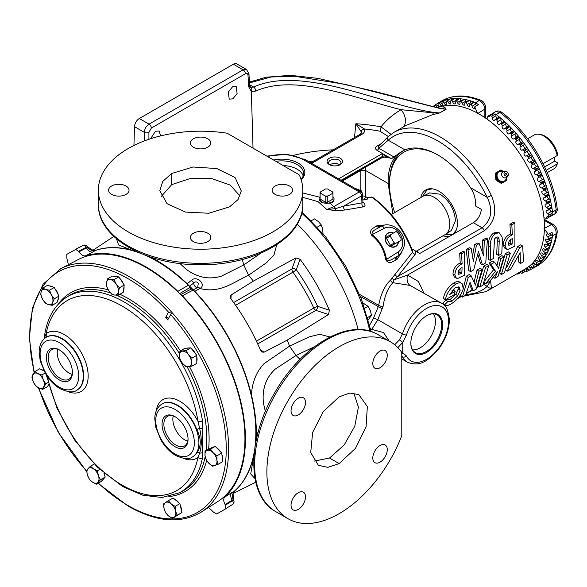 <?xml version="1.0" encoding="UTF-8"?>
<svg xmlns="http://www.w3.org/2000/svg" width="587" height="587" viewBox="0 0 587 587"><rect width="100%" height="100%" fill="white"/><g stroke="black" fill="none" stroke-linecap="round" stroke-linejoin="round"><path stroke-width="0.88" d="M453.685 234.008A26.166 15.108 -120 0 0 456.202 230.214A26.166 15.108 -120 0 0 438.915 191.245A26.166 15.108 -120 0 0 432.311 188.838A26.166 15.108 -120 0 0 420.872 197.467M504.512 177.876A3.405 3.405 0 0 0 506.64 177.443L506.64 177.443A3.405 3.405 0 0 0 507.887 172.791A3.405 3.405 0 0 0 501.797 173.165L501.797 173.165A3.192 2.605 60 0 0 502.083 176.137A3.192 2.605 60 0 0 504.512 177.876L505.084 177.795M443.009 235.805A26.166 15.108 -120 0 0 450.06 236.099M410.849 342.918A21.8 12.591 120 0 0 415.134 352.486A21.8 12.591 120 0 0 426.265 351.547A21.8 12.591 120 0 0 440.573 332.117A21.8 12.591 120 0 0 436.933 314.727A21.8 12.591 120 0 0 426.5 315.806M433.404 313.84A21.543 12.437 -60 0 1 420.197 347.827A21.543 12.437 -60 0 1 412.595 349.874M160.633 135.891L159.106 130.974L155.438 131.297L150.602 138.73M232.885 98.821L237.111 93.56L236.201 86.465L232.525 86.795L228.299 92.049L229.216 99.152L232.885 98.821M426.742 315.659L426.742 315.659A22.482 12.98 -60 0 1 442.642 324.838A22.482 12.98 -60 0 1 426.742 352.376A22.482 12.98 -60 0 1 410.849 343.197A22.482 12.98 -60 0 1 426.742 315.659L426.742 315.659M339.682 164.94A6.171 3.566 0 0 0 340.988 162.746A6.171 3.566 0 0 0 339.183 160.222A6.171 3.566 0 0 0 332.455 159.451A6.171 3.566 0 0 0 328.647 162.746A6.171 3.566 0 0 0 329.953 164.94M329.865 164.874A6.171 3.566 180 0 1 339.183 164.485A6.171 3.566 180 0 1 339.763 164.874M298.269 414.95A10.221 5.899 120 0 0 304.947 405.947A10.221 5.899 120 0 0 303.376 397.759A10.221 5.899 120 0 0 298.269 398.265A10.221 5.899 120 0 0 291.592 407.268A10.221 5.899 120 0 0 293.162 415.457A10.221 5.899 120 0 0 298.269 414.95M380.038 367.748A10.221 5.899 120 0 0 386.716 358.738A10.221 5.899 120 0 0 385.145 350.549A10.221 5.899 120 0 0 380.038 351.055A10.221 5.899 120 0 0 373.361 360.058A10.221 5.899 120 0 0 374.924 368.254A10.221 5.899 120 0 0 380.038 367.748M380.038 462.16A10.221 5.899 120 0 0 386.716 453.157A10.221 5.899 120 0 0 385.145 444.968A10.221 5.899 120 0 0 380.038 445.474A10.221 5.899 120 0 0 373.361 454.477A10.221 5.899 120 0 0 374.924 462.666A10.221 5.899 120 0 0 380.038 462.16M298.269 509.369A10.221 5.899 120 0 0 304.947 500.366A10.221 5.899 120 0 0 303.376 492.17A10.221 5.899 120 0 0 298.269 492.676A10.221 5.899 120 0 0 291.592 501.687A10.221 5.899 120 0 0 293.162 509.876A10.221 5.899 120 0 0 298.269 509.369M207.813 233.237A10.221 5.899 0 0 0 196.674 231.96A10.221 5.899 0 0 0 190.364 237.412A10.221 5.899 0 0 0 193.358 241.58A10.221 5.899 0 0 0 204.496 242.864A10.221 5.899 0 0 0 210.806 237.412A10.221 5.899 0 0 0 207.813 233.237M289.574 186.028A10.221 5.899 0 0 0 278.436 184.751A10.221 5.899 0 0 0 272.126 190.203A10.221 5.899 0 0 0 275.12 194.378A10.221 5.899 0 0 0 286.258 195.654A10.221 5.899 0 0 0 292.568 190.203A10.221 5.899 0 0 0 289.574 186.028M207.813 138.818A10.221 5.899 0 0 0 196.674 137.541A10.221 5.899 0 0 0 190.364 142.993A10.221 5.899 0 0 0 193.358 147.168A10.221 5.899 0 0 0 204.496 148.445A10.221 5.899 0 0 0 210.806 142.993A10.221 5.899 0 0 0 207.813 138.818M126.044 186.028A10.221 5.899 0 0 0 114.905 184.751A10.221 5.899 0 0 0 108.595 190.203A10.221 5.899 0 0 0 111.589 194.378A10.221 5.899 0 0 0 122.727 195.654A10.221 5.899 0 0 0 129.037 190.203A10.221 5.899 0 0 0 126.044 186.028M543.078 163.707L557.188 155.562A19.576 11.3 -120 0 0 543.826 136.052A19.576 11.3 -120 0 0 538.888 134.254A19.576 11.3 -120 0 0 534.038 135.083L527.647 138.774M538.888 134.254L540.282 134.445A18.63 10.757 60 0 1 544.985 136.155A18.63 10.757 60 0 1 557.65 154.491L557.188 155.562M123.505 290.147A8.519 4.916 -120 0 0 124.011 286.566M123.241 283.558A8.519 4.916 -120 0 0 121.795 280.791A8.519 4.916 -120 0 0 119.843 278.465M57.68 300.375A8.519 4.916 -120 0 0 58.561 297.565M58.15 294.439A8.519 4.916 -120 0 0 55.178 289.031M52.823 286.977A8.519 4.916 -120 0 0 51.208 286.214A8.519 4.916 -120 0 0 49.69 285.994M43.842 370.544A8.519 4.916 -120 0 0 41.692 369.781M178.668 502.619A8.519 4.916 -120 0 0 176.782 500.623A8.519 4.916 -120 0 0 174.743 499.324M213.448 447.015A8.519 4.916 -120 0 0 212.839 447.162A8.519 4.916 -120 0 0 212.34 447.389A8.519 4.916 -120 0 0 212.289 447.419L212.34 447.389M297.235 224.095A139.801 80.713 60 0 1 358.129 329.564M255.367 444.711A139.684 80.646 -120 0 0 194.099 290.734A139.684 80.646 -120 0 0 187.862 284.512L187.202 283.741L191.45 280.359C196.792 274.848 206.895 285.055 199.932 288.444L199.903 288.452C219.787 293.918 233.809 282.002 248.595 275.193L266.674 262.602L273.99 254.89L276.712 244.757M260.547 253.327L243.744 264.935L248.602 275.208A142.971 82.547 60 0 1 253.364 281.129L295.936 257.913L300.06 259.278A140.741 81.255 -120 0 1 329.351 310.178L328.544 314.515L287.234 340.108A142.971 82.547 60 0 1 289.545 346.125L309.503 336.777L319.834 334.297L329.967 337.004M187.862 284.512A139.684 80.646 -120 0 0 146.126 255.514M139.112 252.674A139.684 80.646 -120 0 0 112.557 247.736M254.846 448.02A139.867 80.749 60 0 0 193.152 290.059L192.397 289.435A139.684 80.646 -120 0 0 189.021 286.074L188.332 285.253A139.867 80.749 60 0 0 142.964 254.296M245.315 477.686A139.684 80.646 -120 0 0 254.318 452.217M193.314 289.919L197.614 287.454L198.377 283.213C196.938 281.555 195.398 281.481 193.747 282.985L189.579 286.17M201.216 512.106A140.564 81.16 60 0 0 220.573 398.925A140.564 81.16 60 0 0 129.221 276.638A140.564 81.16 60 0 0 60.696 268.714L78.02 259.674A139.728 80.676 60 0 1 146.141 267.555A139.728 80.676 60 0 1 179.028 293.045A139.728 80.676 60 0 1 180.833 294.85A139.728 80.676 60 0 1 217.704 501.621L201.216 512.106C180.943 524.11 156.656 522.173 128.362 506.288L98.029 483.299M128.311 231.931A102.211 59.008 0 0 0 239.694 244.72A102.211 59.008 0 0 0 302.789 190.203A102.211 59.008 0 0 0 299.502 175.359A3.273 1.886 0 0 0 298.651 174.493L227.785 133.579A3.273 1.886 0 0 0 226.296 133.088A102.211 59.008 0 0 0 98.374 190.203A102.211 59.008 0 0 0 128.311 231.931M266.88 471.941A102.211 59.008 120 0 0 288.048 518.725A102.211 59.008 120 0 0 401.471 436.501A3.273 1.886 120 0 0 401.787 434.967L401.787 353.139A3.273 1.886 120 0 0 401.471 351.965A102.211 59.008 120 0 0 390.26 341.7A102.211 59.008 120 0 0 311.499 369.076A102.211 59.008 120 0 0 266.88 471.941M168.205 318.954A1.636 1.255 27.8 0 0 167.236 317.64A1.636 1.255 27.8 0 0 165.6 317.582L167.699 319.922L171.389 313.26L168.491 312.101A138.936 80.214 -120 0 0 128.025 278.664A138.936 80.214 -120 0 0 34.362 372.275M196.784 356.896A8.519 4.916 60 0 1 197.071 359.193A8.519 4.916 60 0 1 196.784 361.152M192.36 457.009A30.583 17.661 -120 0 0 192.543 456.921A30.583 17.661 -120 0 0 196.748 452.944A3.273 2.553 -148 0 1 199.624 453.017C201.855 446.171 201.855 437.983 199.624 428.444L197.98 421.327A3.273 1.468 -9.2 0 0 202.478 420.806L202.75 428.363C202.17 437.667 202.17 445.658 202.75 452.328L202.478 458.014A3.273 2.231 -168.7 0 1 197.98 457.456L199.624 453.017A3.273 2.458 -5.7 0 0 202.75 452.328M44.429 338.589A3.273 2.869 21.6 0 0 44.377 338.017L46.109 333.643A3.273 2.664 -127.2 0 1 45.94 337.444M175.043 416.689A18.395 10.625 -120 0 0 162.034 424.203A18.395 10.625 -120 0 0 175.043 446.736A18.395 10.625 -120 0 0 188.053 439.223A18.395 10.625 -120 0 0 175.043 416.689L175.043 416.689M175.513 416.975A17.104 9.876 -120 0 0 167.596 416.271A17.104 9.876 -120 0 0 164.742 429.911A17.104 9.876 -120 0 0 175.961 445.151A17.104 9.876 -120 0 0 184.692 445.885A17.104 9.876 -120 0 0 188.045 438.68M59.412 349.933A18.395 10.625 -120 0 0 46.402 357.439A18.395 10.625 -120 0 0 59.412 379.972A18.395 10.625 -120 0 0 72.421 372.466A18.395 10.625 -120 0 0 59.412 349.933L59.412 349.933M59.881 350.212A17.104 9.876 -120 0 0 51.957 349.514A17.104 9.876 -120 0 0 49.11 363.155A17.104 9.876 -120 0 0 60.329 378.388A17.104 9.876 -120 0 0 69.061 379.129A17.104 9.876 -120 0 0 72.414 371.916M187.752 441.116A16.73 9.663 60 0 1 184.685 439.81A16.73 9.663 60 0 1 173.253 416.014M72.113 374.352A16.73 9.663 60 0 1 69.046 373.053A16.73 9.663 60 0 1 57.621 349.25M438.445 155.291A69.868 40.342 -120 0 0 389.511 184.083L389.511 182.748A71.504 41.281 60 0 1 403.438 150.551M456.202 230.214L452.834 234.279L444.616 234.881M432.626 106.614L434.321 105.601M534.097 168.638A1.724 0.998 -120 0 0 533.319 168.506L536.98 166.392A1.724 0.998 -120 0 1 537.758 166.525A1.724 0.998 -120 0 1 538.697 167.574L534.757 169.239A1.724 0.998 -120 0 0 534.097 168.638M550.452 215.627A1.878 1.086 -120 0 0 550.621 216.258L546.967 218.393A1.878 1.086 -120 0 1 547.165 216.632A1.878 1.086 -120 0 1 547.95 216.647A1.724 0.998 -120 0 0 548.588 216.706L548.845 215.011A1.724 0.998 -120 0 0 547.81 213.763A1.724 0.998 -120 0 0 547.634 213.675A1.878 1.086 -120 0 1 546.24 212.061A1.878 1.086 -120 0 1 546.482 210.41A1.878 1.086 -120 0 1 547.179 210.395A1.724 0.998 -120 0 0 547.796 210.366A1.724 0.998 -120 0 0 548.148 209.735A95.16 54.936 -120 0 0 547.994 208.818A1.724 0.998 -120 0 0 546.945 207.534A1.724 0.998 -120 0 0 546.666 207.409A1.878 1.086 -120 0 1 545.206 205.817A1.878 1.086 -120 0 1 545.426 204.115A1.878 1.086 -120 0 1 546.013 204.056A1.724 0.998 -120 0 0 546.556 204.005A1.724 0.998 -120 0 0 546.908 203.278A95.16 54.936 -120 0 0 546.688 202.273A1.724 0.998 -120 0 0 545.69 201.106A1.724 0.998 -120 0 0 545.338 200.967A1.878 1.086 -120 0 1 543.789 199.419A1.878 1.086 -120 0 1 543.98 197.643A1.878 1.086 -120 0 1 544.487 197.57A1.724 0.998 -120 0 0 544.919 197.496A1.724 0.998 -120 0 0 545.279 196.652A95.16 54.936 -120 0 0 545.015 195.713A1.724 0.998 -120 0 0 544.076 194.664A1.724 0.998 -120 0 0 543.621 194.502A1.878 1.086 -120 0 1 542.021 192.998A1.878 1.086 -120 0 1 542.19 191.164A1.878 1.086 -120 0 1 542.579 191.083A1.724 0.998 -120 0 0 542.946 191.002A1.724 0.998 -120 0 0 543.291 190.049A95.16 54.936 -120 0 0 542.96 189.036A1.724 0.998 -120 0 0 542.08 188.104A1.724 0.998 -120 0 0 541.552 187.935A1.878 1.086 -120 0 1 539.879 186.497A1.878 1.086 -120 0 1 540.011 184.597A1.878 1.086 -120 0 1 540.326 184.509A1.724 0.998 -120 0 0 540.598 184.428A1.724 0.998 -120 0 0 540.928 183.364A95.16 54.936 -120 0 0 540.568 182.418A1.724 0.998 -120 0 0 539.761 181.596A1.724 0.998 -120 0 0 539.137 181.434A1.878 1.086 -120 0 1 537.413 180.062A1.878 1.086 -120 0 1 537.516 178.096A1.878 1.086 -120 0 1 537.736 178.022A1.724 0.998 -120 0 0 537.934 177.949A1.724 0.998 -120 0 0 538.25 176.768A95.16 54.936 -120 0 0 537.809 175.762A1.724 0.998 -120 0 0 537.076 175.051A1.724 0.998 -120 0 0 536.379 174.897L540.04 172.783A1.724 0.998 -120 0 1 540.737 172.938A1.724 0.998 -120 0 1 541.742 174.141A95.248 54.995 -120 0 0 535.337 161.109A1.724 0.998 -120 0 0 534.441 160.141A1.724 0.998 -120 0 0 533.605 160.046L529.944 162.159A1.724 0.998 -120 0 1 530.78 162.261A1.724 0.998 -120 0 1 531.36 162.76A95.16 54.936 -120 0 1 531.895 163.736L535.337 161.109A95.248 54.995 -120 0 0 527.764 148.658A1.724 0.998 -120 0 0 527.009 147.917A1.724 0.998 -120 0 0 526.15 147.829A1.724 0.998 -120 0 0 526.047 147.902L522.599 149.89M529.944 162.159A1.878 1.086 -120 0 1 528.073 161.073A1.878 1.086 -120 0 1 528.065 158.908A1.724 0.998 -120 0 0 528.249 157.382A95.16 54.936 -120 0 0 527.713 156.494A1.724 0.998 -120 0 0 527.214 156.083A1.724 0.998 -120 0 0 526.356 156.003A1.724 0.998 -120 0 0 526.304 156.032A1.878 1.086 -120 0 1 526.253 156.069A1.878 1.086 -120 0 1 524.418 155.056A1.878 1.086 -120 0 1 524.286 152.869A1.724 0.998 -120 0 0 524.374 151.263A95.16 54.936 -120 0 0 523.758 150.345A1.724 0.998 -120 0 0 523.347 150.03A1.724 0.998 -120 0 0 522.489 149.942A1.724 0.998 -120 0 0 522.386 150.015A1.878 1.086 -120 0 1 522.261 150.111A1.878 1.086 -120 0 1 520.464 149.157A1.878 1.086 -120 0 1 520.243 146.97A1.724 0.998 -120 0 0 520.207 145.297A95.16 54.936 -120 0 0 519.605 144.475A1.724 0.998 -120 0 0 519.282 144.241A1.724 0.998 -120 0 0 518.416 144.16A1.724 0.998 -120 0 0 518.262 144.292A1.878 1.086 -120 0 1 518.086 144.446A1.878 1.086 -120 0 1 516.333 143.558A1.878 1.086 -120 0 1 516.002 141.372A1.724 0.998 -120 0 0 515.863 139.64A95.16 54.936 -120 0 0 515.181 138.803A1.724 0.998 -120 0 0 514.953 138.642A1.724 0.998 -120 0 0 514.095 138.561A1.724 0.998 -120 0 0 513.889 138.752A1.878 1.086 -120 0 1 513.654 138.98A1.878 1.086 -120 0 1 511.937 138.15A1.878 1.086 -120 0 1 511.534 135.979A1.724 0.998 -120 0 0 511.284 134.21A95.16 54.936 -120 0 0 510.617 133.469A1.724 0.998 -120 0 0 510.485 133.381A1.724 0.998 -120 0 0 509.619 133.293A1.724 0.998 -120 0 0 509.369 133.572A1.878 1.086 -120 0 1 509.098 133.873A1.878 1.086 -120 0 1 507.425 133.102A1.878 1.086 -120 0 1 506.926 130.96A1.724 0.998 -120 0 0 506.574 129.147A95.16 54.936 -120 0 0 505.84 128.399A1.724 0.998 -120 0 0 505.796 128.377A1.724 0.998 -120 0 0 504.93 128.289A1.724 0.998 -120 0 0 504.651 128.634A1.878 1.086 -120 0 1 504.336 129.03A1.878 1.086 -120 0 1 502.707 128.311A1.878 1.086 -120 0 1 502.134 126.198L505.796 124.084A1.724 0.998 -120 0 0 505.003 121.876L500.968 123.725A1.724 0.998 -120 0 0 500.161 123.674A1.724 0.998 -120 0 0 499.845 124.114A1.878 1.086 -120 0 1 499.5 124.591A1.878 1.086 -120 0 1 497.923 123.93A1.878 1.086 -120 0 1 497.27 121.869A1.724 0.998 -120 0 0 496.712 120.019A95.16 54.936 -120 0 0 495.942 119.388A1.724 0.998 -120 0 0 495.223 119.374A1.724 0.998 -120 0 0 494.892 119.895A1.878 1.086 -120 0 1 494.525 120.489A1.878 1.086 -120 0 1 492.977 119.88A1.878 1.086 -120 0 1 492.273 117.862A1.724 0.998 -120 0 0 491.737 116.175L490.167 115.573A1.724 0.998 -120 0 0 489.91 116.138A1.878 1.086 -120 0 1 489.529 116.828A1.878 1.086 -120 0 1 487.929 116.145L491.605 114.054A1.878 1.086 -120 0 0 492.045 114.487M502.134 126.198A1.724 0.998 -120 0 0 501.672 124.371L505.003 121.876A1.724 0.998 -120 0 0 504.681 121.641A1.724 0.998 -120 0 0 503.822 121.553L500.161 123.674M516.002 141.372L519.664 139.258A1.724 0.998 -120 0 0 519.216 137.057A95.248 54.995 -120 0 0 509.89 126.601A1.724 0.998 -120 0 0 509.457 126.256A1.724 0.998 -120 0 0 508.599 126.176L504.93 128.289M520.243 146.97L523.905 144.85A1.724 0.998 -120 0 0 523.604 142.729A1.724 0.998 -120 0 0 522.944 142.127A1.724 0.998 -120 0 0 522.085 142.039A1.724 0.998 -120 0 0 521.924 142.179M544.919 197.496L548.581 195.383A1.724 0.998 -120 0 0 548.867 194.077A1.724 0.998 -120 0 0 547.737 192.551A1.724 0.998 -120 0 0 547.282 192.389A1.878 1.086 -120 0 1 545.895 191.303A1.878 1.086 -120 0 1 545.514 189.52M548.845 215.011L552.558 213.037L552.499 212.032A95.248 54.995 -120 0 0 550.518 200.673A1.724 0.998 -120 0 0 549.351 198.993A1.724 0.998 -120 0 0 548.999 198.846L545.338 200.967M545.308 256.079A1.724 0.998 -120 0 0 545.506 256.005A1.724 0.998 -120 0 0 545.727 255.785L542.19 257.532A95.16 54.936 -120 0 1 541.823 258.133A1.724 0.998 -120 0 1 540.4 257.524A1.878 1.086 -120 0 0 539.769 256.974A1.878 1.086 -120 0 0 538.829 256.886A1.878 1.086 -120 0 0 539.086 259.432L541.287 258.163M542.88 259.681A1.724 0.998 -120 0 0 543.019 259.63A1.724 0.998 -120 0 0 543.173 259.491L539.651 261.288A95.16 54.936 -120 0 1 539.27 261.787A1.724 0.998 -120 0 1 537.839 261.061A1.878 1.086 -120 0 0 537.112 260.386A1.878 1.086 -120 0 0 536.173 260.298A1.878 1.086 -120 0 0 536.357 262.749L538.374 261.582M548.295 239.753L551.956 237.64A1.724 0.998 -120 0 0 552.294 237.082L548.64 238.74A95.16 54.936 -120 0 1 548.5 239.555A1.724 0.998 -120 0 1 548.295 239.753A1.724 0.998 -120 0 1 547.201 239.511A1.878 1.086 -120 0 0 546.952 239.335A1.878 1.086 -120 0 0 546.013 239.239A1.878 1.086 -120 0 0 545.675 240.553A1.878 1.086 -120 0 0 546.644 242.189L550.312 240.076A1.878 1.086 -120 0 1 549.535 239.034M547.407 244.706L551.2 242.292L547.583 243.987A95.16 54.936 -120 0 1 547.407 244.706A1.724 0.998 -120 0 1 547.245 244.838A1.724 0.998 -120 0 1 546.071 244.53A1.878 1.086 -120 0 0 545.712 244.258A1.878 1.086 -120 0 0 544.773 244.17A1.878 1.086 -120 0 0 545.323 247.039L548.984 244.918A1.878 1.086 -120 0 1 548.405 244.17M532.497 268.538A95.248 54.995 -120 0 0 532.974 268.281A95.248 54.995 -120 0 0 533.583 267.936L530.149 269.807A95.16 54.936 -120 0 1 529.599 270.13A1.724 0.998 -120 0 1 528.183 269.029A1.878 1.086 -120 0 0 527.221 268.002M529.782 269.807L526.37 271.715A95.16 54.936 -120 0 1 525.82 271.95A1.724 0.998 -120 0 1 524.433 270.746A1.878 1.086 -120 0 0 523.751 269.844M485.779 118.222L485.779 107.832A3.273 1.886 180 0 1 484.862 109.138L477.627 113.592L474.751 106.841A1.724 0.998 -120 0 0 474.714 107.348A1.878 1.086 -120 0 1 474.34 108.404A1.878 1.086 -120 0 1 472.983 107.993A1.878 1.086 -120 0 1 472.087 106.24A1.724 0.998 -120 0 0 471.067 104.493A95.16 54.936 -120 0 0 470.348 104.222A1.724 0.998 -120 0 0 470.07 104.303A1.724 0.998 -120 0 0 469.739 105.374A1.878 1.086 -120 0 1 469.373 106.54A1.878 1.086 -120 0 1 468.066 106.174A1.878 1.086 -120 0 1 467.142 104.515A1.724 0.998 -120 0 0 466.049 102.806A95.16 54.936 -120 0 0 465.286 102.586A1.724 0.998 -120 0 0 465.095 102.659A1.724 0.998 -120 0 0 464.779 103.833A1.878 1.086 -120 0 1 464.434 105.139A1.878 1.086 -120 0 1 462.233 103.231A1.724 0.998 -120 0 0 461.074 101.595A95.16 54.936 -120 0 0 460.377 101.463A1.724 0.998 -120 0 0 460.259 101.514A1.724 0.998 -120 0 0 459.973 102.82A1.878 1.086 -120 0 1 459.665 104.244A1.878 1.086 -120 0 1 457.493 102.483A1.724 0.998 -120 0 0 456.363 100.949A1.724 0.998 -120 0 0 456.275 100.905L459.548 98.675A1.724 0.998 -120 0 0 459.166 98.748A1.724 0.998 -120 0 0 458.968 98.939M457.493 102.483L461.155 100.37A1.724 0.998 -120 0 0 460.025 98.836A1.724 0.998 -120 0 0 459.548 98.675A95.248 54.995 -120 0 0 450.398 98.88A1.724 0.998 -120 0 0 450.178 98.954A1.724 0.998 -120 0 0 450.068 99.042M461.074 101.595L464.368 99.335A1.724 0.998 -120 0 0 463.921 99.401L460.259 101.514M462.233 103.231L465.895 101.118A1.724 0.998 -120 0 0 464.735 99.482A1.724 0.998 -120 0 0 464.368 99.335L460.377 101.463M456.275 100.905A95.16 54.936 -120 0 0 455.549 100.839A1.724 0.998 -120 0 0 455.505 100.861A1.724 0.998 -120 0 0 455.248 102.277A1.878 1.086 -120 0 1 454.976 103.848A1.878 1.086 -120 0 1 452.841 102.197A1.724 0.998 -120 0 0 451.755 100.803A1.724 0.998 -120 0 0 451.572 100.715A95.16 54.936 -120 0 0 450.926 100.729A1.724 0.998 -120 0 0 450.735 102.263A1.878 1.086 -120 0 1 450.508 103.95A1.878 1.086 -120 0 1 448.424 102.446A1.724 0.998 -120 0 0 447.382 101.155A1.724 0.998 -120 0 0 447.103 101.03A95.16 54.936 -120 0 0 446.436 101.125A1.724 0.998 -120 0 0 446.347 102.725A1.878 1.086 -120 0 1 446.179 104.552A1.878 1.086 -120 0 1 444.146 103.165A1.724 0.998 -120 0 0 443.163 102.013A1.724 0.998 -120 0 0 442.796 101.867A95.16 54.936 -120 0 0 442.202 102.028A1.724 0.998 -120 0 0 442.231 103.701A1.878 1.086 -120 0 1 442.114 105.645A1.878 1.086 -120 0 1 440.155 104.405A1.724 0.998 -120 0 0 439.215 103.349A1.724 0.998 -120 0 0 438.76 103.195L442.084 101.118A1.724 0.998 -120 0 0 442.011 101.155A1.724 0.998 -120 0 0 441.982 101.169M443.17 101.456A1.724 0.998 -120 0 0 442.877 101.235A1.724 0.998 -120 0 0 442.084 101.118A95.248 54.995 -120 0 0 437.733 103.319A95.248 54.995 -120 0 0 437.293 103.591M447.485 100.509A1.724 0.998 -120 0 0 446.824 99.9A1.724 0.998 -120 0 0 446.12 99.746L446.12 99.746A1.724 0.998 -120 0 0 446.003 99.805A1.724 0.998 -120 0 0 445.929 99.849M442.796 101.867L446.105 99.761L442.202 102.028M437.447 107.223A1.878 1.086 -120 0 1 436.346 106.115A1.724 0.998 -120 0 0 435.481 105.198A1.724 0.998 -120 0 0 434.938 105.029L438.298 102.982A1.724 0.998 -120 0 1 438.929 102.982M451.99 100.113A1.724 0.998 -120 0 0 451.043 99.042A1.724 0.998 -120 0 0 450.398 98.88A95.248 54.995 -120 0 0 442.084 101.118L442.011 101.155M447.103 101.03L450.398 98.88L446.436 101.125M452.841 102.197L456.51 100.084A1.724 0.998 -120 0 0 455.424 98.689A1.724 0.998 -120 0 0 454.881 98.521A1.724 0.998 -120 0 0 454.602 98.601A1.724 0.998 -120 0 0 454.448 98.733M451.572 100.715L454.881 98.521M466.049 102.806L469.314 100.502A1.724 0.998 -120 0 0 468.756 100.546L465.095 102.659M467.142 104.515L470.803 102.402A1.724 0.998 -120 0 0 469.615 100.626A1.724 0.998 -120 0 0 469.314 100.502A95.248 54.995 -120 0 0 459.548 98.675L455.549 100.839M471.067 104.493L474.362 102.16A1.724 0.998 -120 0 0 473.731 102.189L470.07 104.303M472.087 106.24L475.749 104.126A1.724 0.998 -120 0 0 474.545 102.255A1.724 0.998 -120 0 0 474.362 102.16M511.534 135.979L515.195 133.865A1.724 0.998 -120 0 0 514.638 131.671A1.724 0.998 -120 0 0 514.146 131.268A1.724 0.998 -120 0 0 513.28 131.18L509.619 133.293M497.27 121.869L500.931 119.755A1.724 0.998 -120 0 0 499.999 117.525L495.942 119.388M506.926 130.96L510.587 128.846A1.724 0.998 -120 0 0 509.89 126.601A95.248 54.995 -120 0 0 499.999 117.525A1.724 0.998 -120 0 0 499.75 117.341A1.724 0.998 -120 0 0 498.884 117.261L495.223 119.374M524.286 152.869L527.948 150.756A1.724 0.998 -120 0 0 527.764 148.658A95.248 54.995 -120 0 0 519.216 137.057A1.724 0.998 -120 0 0 518.615 136.529A1.724 0.998 -120 0 0 517.756 136.441L514.095 138.561M528.065 158.908L531.727 156.795A1.724 0.998 -120 0 0 531.683 154.792A1.724 0.998 -120 0 0 530.875 153.97A1.724 0.998 -120 0 0 530.017 153.889A1.724 0.998 -120 0 0 529.966 153.919L526.407 155.973M543.988 182.396A1.724 0.998 -120 0 0 544.259 182.315A1.724 0.998 -120 0 0 544.465 180.767A1.724 0.998 -120 0 0 543.423 179.483A1.724 0.998 -120 0 0 542.799 179.321A1.878 1.086 -120 0 1 541.199 178.184A1.878 1.086 -120 0 1 540.95 176.21M542.946 191.002L546.607 188.889A1.724 0.998 -120 0 0 546.849 187.429A1.724 0.998 -120 0 0 545.741 185.984A1.724 0.998 -120 0 0 545.213 185.822L541.552 187.935M547.796 210.366L551.457 208.253A1.724 0.998 -120 0 0 551.795 207.182A1.724 0.998 -120 0 0 550.606 205.413A1.724 0.998 -120 0 0 550.327 205.296A1.878 1.086 -120 0 1 548.706 202.764M552.558 213.037A1.724 0.998 -120 0 0 551.472 211.65A1.724 0.998 -120 0 0 551.303 211.562L547.634 213.675M529.599 270.13L533.583 267.936A95.248 54.995 -120 0 0 540.289 262.763A95.248 54.995 -120 0 0 545.727 255.785A95.248 54.995 -120 0 0 549.762 247.156A95.248 54.995 -120 0 0 552.294 237.082A95.248 54.995 -120 0 0 552.499 235.747L556.175 233.765A3.273 2.157 8.3 0 0 557.166 232.481C554.774 248.47 547.928 259.733 536.635 266.263A95.336 55.046 -120 0 0 556.175 233.765C556.307 229.994 554.744 226.92 551.494 224.55L544.024 228.592L548.405 234.36A1.724 0.998 -120 0 1 547.987 234.154A1.878 1.086 -120 0 0 547.818 234.044A1.878 1.086 -120 0 0 546.879 233.956A1.878 1.086 -120 0 0 546.563 235.336A1.878 1.086 -120 0 0 547.634 236.987L551.296 234.873A1.878 1.086 -120 0 1 550.246 233.303M545.807 249.644L549.469 247.531A1.724 0.998 -120 0 0 549.762 247.156L546.159 248.851A95.16 54.936 -120 0 1 545.91 249.57A1.724 0.998 -120 0 1 545.807 249.644A1.724 0.998 -120 0 1 544.531 249.24A1.878 1.086 -120 0 0 544.083 248.895A1.878 1.086 -120 0 0 543.144 248.8A1.878 1.086 -120 0 0 543.584 251.559L547.245 249.446A1.724 0.998 -120 0 1 547.92 251.669A1.724 0.998 -120 0 1 547.671 251.94A1.724 0.998 -120 0 1 547.414 252.014M544.061 254.024L547.906 251.676L544.347 253.408A95.16 54.936 -120 0 1 544.061 254.024A1.724 0.998 -120 0 1 544.01 254.054A1.724 0.998 -120 0 1 542.667 253.569A1.878 1.086 -120 0 0 542.109 253.107A1.878 1.086 -120 0 0 541.17 253.019A1.878 1.086 -120 0 0 541.53 255.69L545.198 253.577A1.878 1.086 -120 0 1 545.081 253.437M540.091 262.895A1.724 0.998 -120 0 0 540.172 262.859A1.724 0.998 -120 0 0 540.289 262.763L536.812 264.576A95.16 54.936 -120 0 1 536.342 265.038A1.724 0.998 -120 0 1 534.904 264.172A1.878 1.086 -120 0 0 534.104 263.394A1.878 1.086 -120 0 0 533.165 263.306A1.878 1.086 -120 0 0 533.26 265.625L535.183 264.517M537.01 265.632A1.724 0.998 -120 0 0 537.039 265.618A1.724 0.998 -120 0 0 537.083 265.588L533.612 267.437A95.16 54.936 -120 0 1 533.135 267.804A1.724 0.998 -120 0 1 531.712 266.836A1.878 1.086 -120 0 0 530.824 265.926A1.878 1.086 -120 0 0 529.885 265.83A1.878 1.086 -120 0 0 529.914 268.046L531.8 266.96M525.079 271.583L522.371 273.116A95.16 54.936 -120 0 1 521.74 273.285A1.724 0.998 -120 0 1 520.375 271.972A1.878 1.086 -120 0 0 520.317 271.832M423.484 195.977L429.662 192.918L440.103 194.209C449.422 200.637 454.536 209.486 455.446 220.778L451.352 230.464L445.606 234.286A22.137 12.782 -120 0 0 448.483 216.427A22.137 12.782 -120 0 0 434.131 197.298A22.137 12.782 -120 0 0 423.484 195.977A22.137 12.782 -120 0 0 423.066 196.197L391.265 214.563M416.117 251.331L445.203 234.536A22.137 12.782 -120 0 0 445.606 234.286M362.993 202.199L363.258 202.398C365.708 204.702 365.642 206.198 363.06 206.888L344.789 210.029L336.197 210.586L326.856 209.581L333.798 206.624L330.378 203.3A7.47 4.314 0 0 0 331.816 202.654A7.47 4.314 0 0 0 334.003 199.697L334.025 199.03A7.499 4.329 0 0 0 332.976 196.726M320.076 196.726A7.499 4.329 0 0 0 319.035 199.03A7.499 4.329 0 0 0 323.738 202.955A7.499 4.329 0 0 0 331.831 202.001A7.499 4.329 0 0 0 334.025 199.03M393.231 233.164A7.499 6.119 60 0 0 388.08 233.303A7.499 6.119 60 0 0 387.846 233.443A7.499 6.119 60 0 0 386.525 242.857A7.499 6.119 60 0 0 395.337 246.415A7.499 6.119 60 0 0 395.579 246.291A7.499 6.119 60 0 0 398.272 241.895M503.485 171.411A5.965 4.865 60 0 0 498.737 171.184A5.965 4.865 60 0 0 496.58 175.873A5.965 4.865 60 0 0 497.505 178.786A5.965 4.865 60 0 0 499.559 181.038A5.965 4.865 60 0 0 504.703 181.515A5.965 4.865 60 0 0 506.882 177.289M503.881 171.661L500.909 169.936L496.037 172.747L496.587 179.314L502.002 183.071L506.867 180.26L506.86 176.819M505.833 173.29A0.594 0.484 -120 0 1 506.42 174.317A0.594 0.484 -120 0 1 505.833 173.29M507.344 175.917A2.436 1.988 60 0 0 507.85 172.813A2.436 1.988 60 0 0 504.908 171.69A2.436 1.988 60 0 0 504.402 174.801A2.436 1.988 60 0 0 507.344 175.917M503.008 171.683A5.422 4.432 60 0 0 497.886 172.651A5.422 4.432 60 0 0 497.886 178.565A5.422 4.432 60 0 0 503.008 181.515A5.422 4.432 60 0 0 506.405 177.567M393.481 233.017A7.77 6.34 60 0 0 387.941 233.068A7.77 6.34 60 0 0 386.334 242.967A7.77 6.34 60 0 0 395.711 246.525A7.77 6.34 60 0 0 398.529 241.749M340.306 158.27A7.77 4.483 0 0 0 329.322 158.27A7.77 4.483 0 0 0 329.322 164.609L329.322 164.609A7.77 4.483 0 0 0 340.306 164.609A7.77 4.483 0 0 0 340.306 158.27M301.153 179.681A23.032 13.296 0 0 0 298.101 163.054A23.032 13.296 0 0 0 273.601 160.031M301.058 179.38A21.8 12.591 0 0 0 303.618 173.723A21.8 12.591 0 0 0 297.235 164.558A21.8 12.591 0 0 0 275.875 161.344M283.161 165.549A21.638 12.488 180 0 1 297.117 169.188A21.638 12.488 180 0 1 303.171 176.005M392.857 213.646L388.154 183.504C387.86 171.565 390.553 162.379 396.218 155.944L391.448 158.695L401.691 151.49L404.964 149.868A71.548 41.31 -120 0 1 437.733 154.873A71.548 41.31 -120 0 1 470.503 187.701L487.225 197.357L491.363 195.434C497.534 210.3 495.171 222.077 484.275 230.779L407.547 275.083L418.392 281.481L423.931 293.052M402.741 342.382L402.733 352.758L406.439 355.964A31.177 17.999 120 0 0 431.166 356.104A31.177 17.999 120 0 0 448.571 321.17A31.177 17.999 120 0 0 431.166 306.333A31.177 17.999 120 0 0 406.439 335.023L402.741 342.382L397.876 347.658M456.334 278.135L454.367 277.049L452.959 274.034C453.369 268.699 455.776 265.038 460.193 263.035L459.694 253.268L462.835 251.456L464.699 251.948L464.633 275.098L457.845 278.436L456.334 278.135L454.881 274.987L452.959 274.034M482.441 264.81L478.478 251.485L473.694 269.866L470.62 271.634L468.03 250.018L471.148 248.22L473.349 261.347L476.461 245.153L479.175 243.583L483.747 256.027L484.268 240.648L487.459 238.806L485.75 262.903L482.441 264.81L480.511 263.702L477.877 254.435M470.62 271.634L468.697 270.526L466.173 249.534L469.284 247.736L471.148 248.22M472.586 255.653L474.604 244.669L477.319 243.099L479.175 243.583M482.162 251.192L482.411 240.156L485.596 238.315L487.459 238.806M498.627 255.47L499.214 241.382L499.023 238.674L497.901 236.935L496.154 237.317L494.599 238.821L493.315 258.529L490.174 260.349L490.776 246.738C489.918 241.052 491.488 236.649 495.487 233.516L499.17 232.738L502.127 237.031L502.384 241.081L501.768 253.657L498.627 255.47L496.697 254.354L497.314 240.648L496.815 237.009M490.174 260.349L488.252 259.234L488.876 245.99C488.061 240.399 489.653 236.084 493.63 233.046L497.372 232.247L499.17 232.738M506.596 249.123L504.622 248.037L503.22 245.021C503.624 239.687 506.038 236.018 510.455 234.015L509.956 224.256L513.097 222.444L514.953 222.928L514.887 246.078L508.107 249.416L506.596 249.123L505.143 245.968L503.22 245.021M520.368 263.607L520.17 252.63L510.595 269.25L507.102 271.267L519.715 247.736L522.65 246.041L523.575 261.758L520.368 263.607L518.541 261.839L518.659 255.712M506.632 267.511L517.793 246.489L520.72 244.801L522.65 246.041M500.014 271.708L505.246 253.738L508.386 251.926L510.308 253.166L504.468 272.786L501.327 274.599L507.168 254.978L505.246 253.738M484.745 280.835L493.601 269.719L489.044 263.093L492.676 260.995L494.599 262.235L498.59 268.266L500.718 258.706L498.796 257.458L501.936 255.646L503.859 256.893L498.018 276.506L494.878 278.319L497.468 271.847L489.888 281.202L485.662 283.638L484.202 282.222M496.984 265.742L498.796 257.458M479.755 287.05L477.928 285.282L483.673 266.19L486.814 264.377L488.736 265.618L482.896 285.238L479.755 287.05L485.596 267.437L483.673 266.19M473.327 290.763L470.033 282.31L465.55 295.254L462.409 297.066L468.25 277.453L471.148 275.78L475.441 285.165L478.955 271.267L482.096 269.455L476.248 289.075L473.327 290.763L471.5 288.995L469.593 284.035M462.409 297.066L460.582 295.298L461.25 293.823M463.304 288.459L466.327 276.206L469.226 274.533L471.148 275.78M474.127 281.929L477.033 270.027L480.173 268.215L482.096 269.455M444.557 304.902L447.786 301.586L451.983 301.19L457.669 295.855L460.164 290.44L459.32 287.102L455.519 287.469L449.649 294.535L455.13 291.372L454.221 294.689L445.32 299.825C446.582 293.478 450.031 288.283 455.659 284.218C458.396 282.618 460.553 282.442 462.116 283.697L463.275 288.687C461.426 294.96 457.339 300.052 451.014 303.978C447.954 305.754 445.797 306.062 444.557 304.902L442.708 303.222L445.922 299.957L450.134 299.495L455.798 294.226L458.271 288.943L458.168 286.691M452.012 290.631L453.223 289.934L455.13 291.372M445.32 299.825L443.434 298.299C444.733 292.033 448.167 286.933 453.736 282.993C456.451 281.393 458.608 281.188 460.201 282.376M495.296 175.704L495.487 177.729M497.409 181.06L499.067 182.234M490.593 280.381L491.363 287.733A91.99 53.109 60 0 1 486.036 291.622L525.358 268.919A91.99 53.109 -120 0 0 539.453 195.214A91.99 53.109 -120 0 0 479.359 114.149A91.99 53.109 -120 0 0 442.796 106.034L444.946 107.443L446.076 109.314L439.472 112.99L432.274 114.781L405.426 125.728L394.053 132.295A91.99 53.109 60 0 1 440.045 136.852A91.99 53.109 60 0 1 491.363 195.434M483.791 283.205L484.686 282.699M422.471 196.542L427.145 189.696L432.311 188.838M133.939 145.459L134.504 126.682A6.817 3.933 -60 0 1 139.317 118.53L233.369 64.232A6.817 3.933 -60 0 1 236.781 63.895L246.518 69.515L243.084 69.838L233.369 64.232M412.331 250.025A3.273 1.944 121.5 0 0 413.402 249.761L419.822 253.467L473.283 222.693C477.723 219.942 480.437 215.51 481.435 209.39L475.565 206.008C475.932 199.404 474.245 193.299 470.503 187.701M414.07 250.143C415.765 251.449 416.139 252.858 415.178 254.369L397.597 276.58L394.082 279.823L407.547 275.083A10.361 6.875 -70.6 0 0 410.019 285.414L392.938 282.699C388.029 287.652 384.727 295.591 383.04 306.531L377.779 319.658L371.791 329.395L383.465 332.513L389.181 341.076M338.552 178.866L382.423 153.537L382.423 156.421L341.047 180.304M391.448 158.695L382.423 153.537M388.308 136.492L379.958 131.209A123.035 71.034 0 0 0 364.432 128.957A3.273 2.597 157.1 0 0 361.262 131.855L355.847 123.747L364.432 128.957C365.195 131.055 364.3 132.882 361.753 134.445A3.273 1.886 -120 0 0 360.117 134.284L361.445 133.007L361.262 131.855M367.374 197.768L367.381 198.289L367.374 197.768L372.371 197.122C390.025 209.933 403.401 227.719 412.5 250.473L412.507 250.488M362.443 193.849L361.526 190.863L359.545 190.988M359.626 294.417L378.652 305.306C380.97 293.654 384.94 285.253 390.546 280.102L412.522 252.227A3.273 2.436 -142.1 0 0 415.178 254.369M371.417 196.961A74.857 43.218 -120 0 1 412.522 252.227L412.5 250.473M411.876 248.881L413.402 249.761M394.86 274.21A3.273 2.421 -141.2 0 0 397.597 276.58L482.11 227.785C491.495 220.213 493.205 210.073 487.225 197.357A88.718 51.223 -120 0 0 388.242 140.212L378.886 148.254A3.273 1.886 -60 0 1 377.045 150.382C374.888 148.819 375.02 147.293 377.434 145.811L381.146 143.668M491.363 287.733A3.273 2.649 -132.2 0 1 487.225 286.375L490.35 281.268M249.607 84.726L253.613 87.045C303.134 64.665 385.013 105.821 433.91 112.381L439.377 112.983L446.017 109.307L435.15 107.135L437.785 107.15L442.796 106.034M394.713 344.767L399.387 339.902L402.455 333.9A34.068 19.672 -60 0 1 441.446 303.163L410.019 285.414M367.638 199.022L367.381 198.289L367.337 199.088M367.675 198.494L367.682 199.015L367.675 198.494M362.861 199.976L367.682 199.015M336.197 210.586A3.273 1.783 -86.2 0 1 335.573 208.605L343.681 206.169L363.023 202.662L362.524 194.4A3.273 1.886 176.5 0 1 361.57 195.838A3.273 1.886 -120 0 0 359.259 191.927L333.798 206.624A3.273 1.886 -120 0 1 335.573 208.605L326.856 209.581L318.051 201.627L302.789 197.349M401.684 252.439L397.054 259.373L396.027 260.019C393.195 261.193 388.631 265.324 385.608 259.366C384.059 249.592 379.444 241.602 371.769 235.394C368.122 229.788 373.963 227.932 376.414 226.046L377.485 225.481L385.798 224.938M302.789 192.969L319.585 197.166M369.671 325.117L373.361 318.536L378.285 306.605L360.491 296.545M446.076 109.314A13.626 7.389 -118.9 0 1 446.017 109.307L440.455 108.617L345.046 84.323L294.608 76.251L271.091 76.985L249.497 82.906M255.705 91.08L251.339 91.425L248.69 86.803A3.273 1.886 -3.5 0 0 249.644 85.364L250.539 87.287L253.613 87.045A3.273 1.886 -115.2 0 1 255.705 91.08C295.921 73.412 352.339 97.515 401.119 109.696L433.345 112.836L439.377 112.983A13.626 7.506 -119.2 0 0 439.472 112.99M354.504 137.527L355.847 123.747A126.308 72.92 180 0 1 380.963 126.836C386.774 119.719 393.495 114.003 401.119 109.696A13.626 8.996 -123.8 0 1 403.034 127.108M144.299 140.946L144.299 132.339C144.629 128.839 146.207 126.102 149.032 124.143L243.084 69.838A3.273 1.886 -120 0 1 245.395 73.749L151.343 128.054L148.922 132.339A3.273 1.754 180 0 1 144.299 132.339L134.504 126.682M253.026 148.159L251.339 91.425A3.273 2.619 -67.1 0 0 250.539 87.287M248.69 86.803L247.985 75.143A3.273 1.886 -3.5 0 0 248.939 73.705L249.644 85.364M401.713 352.508L402.741 352.706M441.446 303.163C445.694 304.565 448.343 310.171 449.378 319.988C449.106 330.217 445.379 340.086 438.203 349.581C428.958 359.706 420.659 367.587 407.378 362.179A34.068 19.672 -60 0 1 402.455 356.793L401.787 355.766M371.769 235.394A3.273 0.792 129.4 0 1 372.158 234.617C380.031 241.103 384.808 249.372 386.473 259.417A3.273 0.792 -9.4 0 1 385.608 259.366M397.054 259.373A3.273 2.642 -122.1 0 1 397.883 255.954L398.133 255.793M381.124 226.34L381.205 226.296A17.008 13.89 -120 0 1 381.381 226.208L380.992 226.406M330.378 203.3L322.909 202.853L319.035 199.03M404.964 149.868L388.242 140.212A3.273 2.649 -132.2 0 1 388.359 136.448L394.053 132.295M388.359 136.448L378.586 146.317L378.886 148.254L393.943 156.949M370.426 328.331A3.273 1.313 -132.7 0 0 371.791 329.395L370.786 329.982M392.211 278.113A3.273 2.15 -151.8 0 0 394.082 279.823L392.938 282.699A3.273 2.605 -128.8 0 1 390.546 280.102M379.958 131.209A3.273 0.822 -79.5 0 0 380.963 126.836L391.001 134.291M399.387 339.902L402.733 342.338M402.733 352.758L401.787 353.917M382.254 308.762L378.285 306.605L378.652 305.306A3.273 0.903 -168.2 0 0 383.04 306.531M378.82 146.075A3.273 1.886 60 0 1 377.434 145.811M373.361 318.536A3.273 0.88 -163.8 0 1 377.779 319.658L402.455 333.9A3.001 0.866 17.7 0 0 406.439 335.023M396.027 260.019A3.273 2.642 -122.1 0 1 396.856 256.6C393.774 257.862 389.519 262.374 386.473 259.417L398.067 252.05A13.743 11.219 60 0 0 400.576 234.741A13.743 11.219 60 0 0 384.338 228.262L372.158 234.617C371.123 230.5 377.147 229.084 379.789 227.037L381.205 226.296A3.273 1.886 -117.6 0 1 384.338 228.262M376.414 226.046A3.273 2.642 -117.9 0 0 379.789 227.037L380.868 226.472A3.273 2.642 -117.9 0 1 377.485 225.481M363.06 206.888A3.273 2.385 -99.5 0 1 362.01 203.065L361.57 195.838L343.681 206.169A3.273 2.377 -99.7 0 0 344.789 210.029M367.557 197.731L365.459 196.52L365.459 170.399L388.154 183.504M390.15 213.264L385.109 207.864M342.36 181.067L360.836 170.399L360.836 190.548M384.243 156.89L385.6 157.668L390.172 157.962M385.74 155.401L382.423 156.421A3.273 1.886 -120 0 1 381.748 157.822L387.537 156.443M385.6 157.668A3.273 1.886 120 0 0 385.343 156.685M363.999 199.749A3.273 1.886 120 0 0 365.459 196.52A3.273 1.754 0 0 0 362.619 196.029M365.459 167.229L365.459 170.399L360.836 170.399L360.836 169.9M395.264 246.452A7.492 6.112 -120 0 1 395.198 246.489A7.492 6.112 -120 0 1 386.393 242.93A7.492 6.112 -120 0 1 387.714 233.531A7.492 6.112 -120 0 1 387.78 233.487M502.002 183.071L501.305 183.474L495.89 179.71L495.347 173.143L496.037 172.747M496.587 179.314L495.89 179.71M401.192 239.034L401.082 238.461A6.119 4.997 -120 0 1 400.752 240.465L400.98 240.332A6.45 5.268 -120 0 0 401.192 239.034M396.805 242.747L391.896 245.579M390.436 245.241A6.45 5.268 -120 0 0 391.668 245.711L395.293 243.612A6.45 5.268 -120 0 1 394.06 243.15L390.436 245.241L386.415 238.278A6.45 5.268 -120 0 1 386.628 236.972L390.252 234.881A6.45 5.268 -120 0 0 390.039 236.187L390.48 236.561A6.119 4.997 -120 0 1 390.803 234.565L390.252 234.881M395.293 243.612L395.843 243.297A6.119 4.997 -120 0 1 393.95 242.578L394.06 243.15M386.415 238.278L390.039 236.187M395.711 231.726L395.939 231.601A6.45 5.268 -120 0 1 397.172 232.063L397.604 232.445A6.119 4.997 -120 0 0 395.711 231.726L390.803 234.565M401.082 238.461L397.604 232.445M390.48 236.561L393.95 242.578M395.843 243.297L400.752 240.465M332.939 193.167L332.939 199.088L327.252 202.368L327.252 196.454L332.939 193.167A6.45 3.72 180 0 0 332.976 192.749A6.45 3.72 180 0 0 332.939 192.331L327.641 189.007A6.119 3.537 180 0 0 325.418 189.007L320.12 192.331A6.45 3.72 180 0 0 320.076 192.749L320.076 198.67A6.45 3.72 180 0 0 320.12 199.088L320.12 193.167L320.509 193.123L325.807 196.454L325.807 202.368L320.12 199.088M332.55 191.846A6.119 3.537 180 0 1 332.55 193.123M320.509 193.123A6.119 3.537 180 0 1 320.509 191.846M327.641 195.963A6.119 3.537 180 0 1 325.418 195.963M327.641 202.412A6.119 3.537 180 0 1 325.418 202.412M320.12 193.167A6.45 3.72 180 0 1 320.076 192.749M327.252 202.368A6.45 3.72 180 0 1 325.807 202.368M327.252 196.454A6.45 3.72 180 0 1 325.807 196.454M332.976 192.749L332.976 198.67A6.45 3.72 180 0 1 332.939 199.088M364.769 308.182L368.012 306.311L370.287 310.479L371.49 315.27L368.012 320.216M362.942 302.965L368.012 306.311M367.66 317.479L371.49 315.27M543.966 217.821L546.967 218.393M534.757 169.239A95.16 54.936 -120 0 1 535.212 170.164A1.724 0.998 -120 0 1 534.926 171.47A1.724 0.998 -120 0 1 534.808 171.521A1.878 1.086 -120 0 0 534.669 171.58A1.878 1.086 -120 0 0 534.596 173.613A1.878 1.086 -120 0 0 536.379 174.897M531.895 163.736A1.724 0.998 -120 0 1 531.639 165.16A1.724 0.998 -120 0 1 531.587 165.182A1.878 1.086 -120 0 0 531.536 165.211A1.878 1.086 -120 0 0 531.492 167.302A1.878 1.086 -120 0 0 533.319 168.506M501.672 124.371A95.16 54.936 -120 0 0 500.968 123.725M486.931 119.029L487.929 116.145M438.76 103.195A95.16 54.936 -120 0 0 438.166 103.437A1.724 0.998 -120 0 0 438.298 105.154A1.878 1.086 -120 0 1 438.518 106.959M434.938 105.029A95.16 54.936 -120 0 0 434.424 105.33A1.724 0.998 -120 0 0 434.629 107.032M516.92 273.791A1.724 0.998 -120 0 0 517.477 274.114A95.16 54.936 -120 0 0 518.101 274.026A1.724 0.998 -120 0 0 518.343 272.97M522.371 273.116A1.724 0.998 -120 0 0 522.349 271.458L524.213 270.38M522.122 270.79A1.878 1.086 -120 0 0 522.349 271.458M526.37 271.715A1.724 0.998 -120 0 0 526.231 269.983L528.109 268.905M526.282 267.914A1.878 1.086 -120 0 0 526.231 269.983M530.149 269.807A1.724 0.998 -120 0 0 529.914 268.046M533.612 267.437A1.724 0.998 -120 0 0 533.26 265.625M536.812 264.576A1.724 0.998 -120 0 0 536.357 262.749M539.651 261.288A1.724 0.998 -120 0 0 539.086 259.432M542.19 257.532A1.724 0.998 -120 0 0 541.53 255.69M544.347 253.408A1.724 0.998 -120 0 0 543.584 251.559M546.159 248.851A1.724 0.998 -120 0 0 545.323 247.039M547.583 243.987A1.724 0.998 -120 0 0 546.644 242.189M548.64 238.74A1.724 0.998 -120 0 0 547.634 236.987M533.135 267.804L537.083 265.588A1.724 0.998 -120 0 0 537.325 264.488M533.583 267.936L533.583 267.936A1.724 0.998 -120 0 0 533.921 267.371M545.506 256.005L541.823 258.133L545.727 255.785A1.724 0.998 -120 0 0 545.198 253.577M546.901 249.013A1.878 1.086 -120 0 0 547.245 249.446M548.5 239.555L552.294 237.082A1.724 0.998 -120 0 0 551.296 234.873M548.405 234.36L552.088 232.254L552.499 235.747M549.755 209.236A1.878 1.086 -120 0 0 551.303 211.562M546.556 204.005L550.217 201.891A1.724 0.998 -120 0 0 550.518 200.673A95.248 54.995 -120 0 0 546.849 187.429A95.248 54.995 -120 0 0 541.742 174.141L537.809 175.762M543.386 182.821A1.878 1.086 -120 0 0 543.716 184.714A1.878 1.086 -120 0 0 545.213 185.822M541.397 175.909A1.724 0.998 -120 0 0 541.596 175.836A1.724 0.998 -120 0 0 541.742 174.141L538.25 176.768M531.727 156.795A1.878 1.086 -120 0 0 531.734 158.96A1.878 1.086 -120 0 0 533.605 160.046M527.948 150.756A1.878 1.086 -120 0 0 528.043 152.877A1.878 1.086 -120 0 0 529.834 153.992M492.273 117.862L495.934 115.749A1.724 0.998 -120 0 0 495.311 113.951L496.206 114.531A95.248 54.995 -120 0 1 499.999 117.525L496.712 120.019M495.934 115.749A1.878 1.086 -120 0 0 497.182 118.244M515.195 133.865A1.878 1.086 -120 0 0 515.401 135.714A1.878 1.086 -120 0 0 516.876 136.947M510.587 128.846A1.878 1.086 -120 0 0 510.829 130.585A1.878 1.086 -120 0 0 512.187 131.811M490.167 115.573L493.865 113.43L492.067 113.702L495.802 111.559C497.71 110.598 499.625 110.818 501.555 112.22L501.555 112.22A3.273 1.578 127.1 0 0 499.897 112.418L495.802 111.559M475.749 104.126A1.878 1.086 -120 0 0 476.556 105.792M465.286 102.586L469.314 100.502A95.248 54.995 -120 0 1 475.668 102.674L478.42 104.706L474.751 106.841M470.803 102.402A1.878 1.086 -120 0 0 471.317 103.583M461.155 100.37A1.878 1.086 -120 0 0 461.36 100.883M465.895 101.118A1.878 1.086 -120 0 0 466.247 101.991M547.245 244.838L550.907 242.725A1.724 0.998 -120 0 0 551.215 242.284A1.724 0.998 -120 0 0 550.312 240.076M545.91 249.57L549.762 247.156A1.724 0.998 -120 0 0 548.984 244.918M539.27 261.787L543.173 259.491A1.724 0.998 -120 0 0 542.887 257.517M536.342 265.038L540.289 262.763A1.724 0.998 -120 0 0 540.326 261.178M547.275 196.139A1.878 1.086 -120 0 0 548.999 198.846M519.664 139.258A1.878 1.086 -120 0 0 519.847 141.21A1.878 1.086 -120 0 0 521.432 142.414M523.905 144.85A1.878 1.086 -120 0 0 524.037 146.889A1.878 1.086 -120 0 0 525.732 148.071M500.931 119.755A1.878 1.086 -120 0 0 502.311 122.426M505.796 124.084A1.878 1.086 -120 0 0 507.285 126.931M531.69 165.13L535.249 163.069A1.724 0.998 -120 0 0 535.3 163.047A1.724 0.998 -120 0 0 535.337 161.109L531.36 162.76M535.124 163.149A1.878 1.086 -120 0 0 535.19 165.255A1.878 1.086 -120 0 0 536.98 166.392M535.021 171.397L538.47 169.408A1.724 0.998 -120 0 0 538.587 169.357A1.724 0.998 -120 0 0 538.697 167.574L535.212 170.164M538.176 169.592A1.878 1.086 -120 0 0 538.338 171.653A1.878 1.086 -120 0 0 540.04 172.783M548.588 216.706L552.301 214.571L551.149 216.031L554.869 213.873L556.175 209.897A95.336 55.046 -120 0 0 499.897 112.418L496.206 114.531M484.862 117.598L484.862 109.138C484.429 105.132 482.551 102.248 479.227 100.48A95.336 55.046 -120 0 0 441.307 101.147C452.614 94.639 465.784 94.346 480.834 100.26L480.834 100.26A3.273 2.157 111.7 0 0 479.227 100.48L475.668 102.674M552.499 212.032L556.175 209.897A3.273 1.578 172.9 0 0 557.18 208.554L557.18 208.554C557.628 210.528 556.858 212.296 554.869 213.873M519.877 273.006L518.101 274.026M548.148 209.735L551.795 207.182M546.908 203.278L550.518 200.673L546.688 202.273M551.78 207.196L547.994 208.818M540.928 183.364L544.465 180.767M543.291 190.049L546.849 187.429L542.96 189.036M544.45 180.781L540.568 182.418M528.249 157.382L531.683 154.792L527.713 156.494M524.374 151.263L527.764 148.658L523.758 150.345M511.284 134.21L514.638 131.671M515.863 139.64L519.216 137.057L515.181 138.803M495.311 113.951L491.737 116.175M506.574 129.147L509.89 126.601L505.84 128.399M514.623 131.686L510.617 133.469M474.347 102.175L470.348 104.222M454.866 98.535L450.926 100.729L454.602 98.601M436.346 106.115L438.232 105.029M442.084 101.118L438.166 103.437M444.146 103.165L446.164 102.006M545.279 196.652L548.867 194.077M548.852 194.084L545.015 195.713M520.207 145.297L523.604 142.729M523.589 142.744L519.605 144.475M438.284 102.996L434.424 105.33M389.511 184.083A69.868 40.342 -120 0 0 394.713 212.567M416.843 250.913A69.868 40.342 -120 0 0 418.37 252.63M196.748 452.944C201.414 446.413 201.414 438.621 196.748 429.567A30.583 17.661 -120 0 0 177.634 405.25A30.583 17.661 -120 0 0 161.968 403.959A30.583 17.661 -120 0 0 161.792 404.069M191.465 362.428A8.519 4.916 60 0 1 188.456 366.714A8.519 4.916 60 0 1 182.432 363.236L185.976 366.67L192 366.134L191.465 362.428L192 358.099L188.456 354.665A8.519 4.916 60 0 1 191.465 362.428M182.432 351.187A8.519 4.916 60 0 1 188.456 354.665L185.976 350.608L179.96 351.151L179.417 355.473A8.519 4.916 60 0 1 182.432 351.187M179.417 355.473A8.519 4.916 -120 0 0 182.432 363.236L179.96 359.178L179.417 355.473M44.201 338.794L44.377 338.017A3.273 2.128 7.2 0 1 44.296 337.334L44.296 337.334C46.718 318.844 54.099 305.504 66.448 297.308A112.917 65.194 60 0 1 124.275 302.07A112.917 65.194 60 0 1 202.478 420.806M202.75 428.363A3.273 1.203 4 0 1 199.624 428.444A3.273 0.785 -19.9 0 0 196.748 429.567M179.96 351.151L184.736 348.385L190.76 347.849L196.784 355.34L192 358.099M190.76 347.849L185.976 350.608M196.784 355.34L196.784 363.368L192 366.134M187.121 348.172A8.519 4.916 60 0 1 189.065 348.003M192.008 349.397A8.519 4.916 60 0 1 195.72 354.02M117.195 276.69A8.519 4.916 -120 0 0 114.604 276.367M102.96 479.557A8.519 4.916 -120 0 0 104.031 478.361M104.581 475.103A8.519 4.916 -120 0 0 104.325 473.467M179.556 514.087A8.519 4.916 -120 0 0 179.703 514.007A8.519 4.916 -120 0 0 180.143 513.698M181.456 510.448A8.519 4.916 -120 0 0 180.246 505.209M222.517 459.445A8.519 4.916 -120 0 0 221.937 454.624M220.609 451.895A8.519 4.916 -120 0 0 216.713 447.881M165.6 317.582L168.491 312.101M339.154 396.834L323.312 411.568L312.636 432.436L310.706 452.54L318.33 465.293L327.862 467.355L339.154 463.591L355.48 448.343L366.061 426.844L367.345 406.608L358.84 394.589L349.742 393.077L339.154 396.834M171.675 173.51L162.768 181.412L159.796 190.694L167.024 203.667L185.389 212.054L208.759 213.25L229.495 206.895L238.043 199.587L241.279 190.958L235.101 177.567L216.83 168.55L192.962 167.001L171.675 173.51L171.675 184.641L190.533 178.426L211.988 178.683L230.28 185.103L240.061 196.087M75.635 249.255L82.95 245.447A3.273 1.981 62.5 0 1 82.994 245.425A3.273 1.981 62.5 0 1 86.223 247.34L87.338 246.694A3.273 3.273 0 0 0 82.994 245.425L66.823 254.34L66.823 258.111L68.4 264.693M208.554 507.439L213.463 512.099L216.728 513.985L225.452 508.944L225.452 505.172L232.489 500.689A3.273 1.981 57.5 0 1 232.533 504.438A3.273 1.981 57.5 0 1 232.489 504.46L225.533 508.892M225.452 505.172L225.137 504.622C223.412 501.305 223.28 498.789 224.726 497.057L231.792 492.603A6.817 4.124 -122.2 0 0 232.195 500.175L225.137 504.622M225.452 508.944L232.533 504.438A3.273 3.273 0 0 0 233.611 500.043L232.489 500.689L232.195 500.175L233.325 499.647A6.817 6.714 -102.9 0 1 233.296 492.904L233.039 493.528L255.756 482.235M79.135 251.742L86.516 247.846A6.817 4.124 -117.8 0 0 92.871 251.977L85.482 255.873C83.266 256.27 81.153 254.89 79.135 251.742L75.547 249.299M78.812 251.192L86.223 247.34L86.516 247.846L87.544 247.134A6.817 6.714 -137.1 0 0 93.362 250.532L95.593 250.414A139.867 80.749 60 0 1 141.893 253.855M224.726 497.057A140.396 81.057 -120 0 0 182.33 295.789L180.833 294.85M179.028 293.045L177.839 291.313A140.396 81.057 -120 0 0 85.482 255.873M95.593 250.414L92.871 251.977M177.839 291.313L188.332 285.253M87.338 246.694L93.362 250.532M231.792 492.603L234.514 491.033L233.296 492.904M254.67 449.26A139.867 80.749 60 0 1 234.514 491.033M193.152 290.059L182.33 295.789M180.26 294.813L191.201 289.075L192.397 289.435M191.201 289.075A1.453 0.836 -120 0 1 189.755 287.63L179.299 293.852M189.755 287.63L189.021 286.074M199.932 288.444A3.273 1.732 -119.8 0 0 197.614 287.454A3.273 1.886 -120 0 1 196.051 287.256A3.273 1.886 -120 0 1 195.258 286.632A3.273 1.886 -120 0 1 193.747 282.985A3.273 0.763 43.1 0 0 191.45 280.359M194.099 290.734L194.825 291.35L199.903 288.452A3.273 1.739 -119.8 0 0 197.584 287.469M256.189 440.353L256.394 432.458A13.626 7.36 -176.9 0 1 258.163 432.098M187.202 283.741C177.494 274.511 167.515 266.843 157.265 260.753A13.626 7.36 116.9 0 0 158.453 259.395M157.265 260.753L150.316 256.974M314.463 346.719L296.009 355.465L300.016 359.405M256.394 432.458C256.248 420.519 254.589 408.009 251.427 394.919C252.146 382.276 256.365 371.85 264.091 363.632L289.552 346.139L296.009 355.458L275.186 369.164C265.786 377.881 261.89 389.284 263.49 403.372L265.353 411.472M329.351 310.178L317.604 306.341A3.273 0.426 -24.6 0 0 313.774 308.05L256.424 341.164M257.715 343.938L315.865 310.362A3.273 1.746 -71.7 0 0 317.604 306.341A128.076 73.947 -120 0 0 296.288 269.697A3.273 0.455 -35.7 0 1 292.913 272.177A125.376 72.384 60 0 1 313.774 308.05A3.273 1.886 60 0 0 315.865 310.362L328.544 314.515M300.06 259.278L296.288 269.697A3.273 1.937 19.8 0 0 291.996 268.861L233.633 302.554M287.234 340.108L264.047 352.2L261.853 352.031L260.518 350.322A141.24 81.542 60 0 0 230.918 298.871L230.185 296.655L231.197 294.938L253.364 281.129M264.047 352.2L260.239 349.683M243.744 264.942L221.468 276.125C209.221 279.904 197.393 277.578 185.998 269.147L179.908 263.482M243.744 264.935L242.336 259.498M255.015 478.713L250.715 473.885L254.112 454.316M116.512 238.821L118.545 244.955L131.994 250.267A139.853 80.742 -120 0 0 95.065 250.546M137.189 251.801L131.994 250.267M234.132 491.422A139.853 80.742 -120 0 0 252.836 459.577M251.427 394.919A139.853 80.742 -120 0 0 194.825 291.35M311.337 220.727L314.493 218.907L318.389 221.57L321.214 224.865L322.652 228.952L323.011 233.655M317.347 227.096L321.214 224.865M208.789 463.209L212.56 466.232L217.997 464.361L216.941 460.406L216.963 455.828L213.191 452.797L210.491 449.15L205.054 451.021L205.032 455.6L206.088 459.562L208.789 463.209A8.519 4.916 60 0 1 205.032 455.6A8.519 4.916 -120 0 1 207.233 450.398A8.519 4.916 60 0 1 213.191 452.797A8.519 4.916 60 0 1 216.941 460.406A8.519 4.916 60 0 1 214.747 465.608A8.519 4.916 60 0 1 208.789 463.209M210.491 449.15L215.268 446.391L212.553 447.323L205.054 451.021M215.268 446.391L221.747 453.061L216.963 455.828M221.747 453.061L222.781 461.602L217.997 464.361M164.081 508.599L165.644 512.715L168.498 515.878L172.424 518.416L177.157 515.261L175.594 511.145L175.102 506.405L171.177 503.866L168.322 500.704L163.597 503.859L164.081 508.599A8.519 4.916 60 0 1 165.424 502.589A8.519 4.916 -120 0 1 171.177 503.866A8.519 4.916 60 0 1 175.594 511.145A8.519 4.916 60 0 1 174.251 517.147A8.519 4.916 60 0 1 168.498 515.878A8.519 4.916 60 0 1 164.081 508.599M175.102 506.405L179.886 503.646L176.496 500.792L173.106 497.945L168.322 500.704M179.886 503.646L181.933 512.502L177.157 515.261M181.933 512.502L172.424 518.416M87.999 468.705L86.575 470.576L87.544 475.375L89.591 479.557L92.526 482.169L96.532 484.158L100.443 479.784L98.403 475.609L97.427 470.811L93.421 468.815L90.493 466.203L87.999 468.705A8.519 4.916 60 0 1 93.421 468.815A8.519 4.916 -120 0 1 98.403 475.609A8.519 4.916 60 0 1 97.948 482.287A8.519 4.916 60 0 1 92.526 482.169A8.519 4.916 60 0 1 87.544 475.375A8.519 4.916 60 0 1 87.999 468.705M94.236 464.046L90.493 466.203M99.797 469.446L97.427 470.811M103.914 473.115L105.227 477.026L100.443 479.784M105.227 477.026L101.309 481.399L96.532 484.158M45.177 373.024L41.831 374.954L37.832 373.567L34.897 371.556L39.681 368.79L44.04 370.933M48.053 382.526L45.749 383.854L43.255 379.716L41.831 374.954M48.611 384.595L47.518 386.584L42.734 389.35L45.749 383.854M34.897 371.556L31.881 377.045L33.305 381.807L35.8 385.945L38.727 387.956L42.734 389.35M33.305 381.807A8.519 4.916 60 0 1 32.85 374.609A8.519 4.916 60 0 1 37.832 373.567A8.519 4.916 60 0 1 43.255 379.716A8.519 4.916 -120 0 1 43.702 386.914A8.519 4.916 60 0 1 38.727 387.956A8.519 4.916 60 0 1 33.305 381.807M42.748 288.078L47.525 285.319L54.312 287.447L59.038 296.061L54.261 298.82L51.355 294.828L49.528 290.205L45.603 289.45L42.748 288.078L41.185 291.636L40.694 294.571L42.528 299.187L45.426 303.185L48.281 304.558L52.206 305.313L52.698 302.378L54.261 298.82M54.312 287.447L49.528 290.205M59.038 296.061L56.99 302.554L52.206 305.313M41.185 291.636A8.519 4.916 60 0 1 45.603 289.45A8.519 4.916 60 0 1 51.355 294.828A8.519 4.916 60 0 1 52.698 302.378A8.519 4.916 -120 0 1 48.281 304.558A8.519 4.916 60 0 1 42.528 299.187A8.519 4.916 60 0 1 41.185 291.636M107.531 278.84L112.315 276.081L118.787 276.888L121.509 280.96L124.224 285.033L123.189 292.377L118.405 295.136L118.391 291.776L119.447 287.791L116.189 284.027L114.01 279.647L110.231 279.559L107.531 278.84L106.474 282.824L106.496 286.185L108.676 290.572L111.934 294.329L114.634 295.041L118.405 295.136M124.224 285.033L119.447 287.791M118.787 276.888L114.01 279.647M110.231 279.559A8.519 4.916 60 0 1 116.189 284.027A8.519 4.916 60 0 1 118.391 291.776A8.519 4.916 60 0 1 114.634 295.041A8.519 4.916 -120 0 1 108.676 290.572A8.519 4.916 60 0 1 106.474 282.824A8.519 4.916 60 0 1 110.231 279.559M546.189 170.289L557.188 163.942L557.65 162.87L554.656 161.146L554.656 157.023M557.65 162.87A18.63 10.757 60 0 1 557.29 163.905L556.762 165.211A19.576 11.3 -120 0 0 557.188 163.942M554.656 161.146L544.641 166.921M547.223 172.681L553.614 168.99A19.576 11.3 -120 0 0 556.762 165.211M451.983 301.19L450.134 299.495M447.786 301.586L445.922 299.957M457.669 295.855L455.798 294.226M460.164 290.44L458.271 288.943M455.659 284.218L453.736 282.993M468.25 277.453L466.327 276.206M478.955 271.267L477.033 270.027M485.596 267.437L488.736 265.618M494.878 278.319L493.454 276.947M485.662 283.638L495.494 271.253L493.601 269.719M495.494 271.253L490.967 264.333L489.044 263.093M490.967 264.333L494.599 262.235M500.718 258.706L503.859 256.893M501.327 274.599L499.559 272.889M507.168 254.978L510.308 253.166M507.102 271.267L505.708 269.925M519.715 247.736L517.793 246.489M505.143 245.968C505.48 240.575 507.887 236.84 512.356 234.778L510.455 234.015M512.356 234.778L511.813 224.74L509.956 224.256M511.813 224.74L514.953 222.928M508.247 244.023L508.856 245.344L512.084 244.185L512.341 238.645C509.993 239.547 508.621 241.338 508.247 244.023M508.261 244.177L510.162 243.172L512.084 244.185M510.162 243.172L510.352 239.951M499.023 238.674L497.138 238.014M495.487 233.516L493.63 233.046M468.03 250.018L466.173 249.534M476.461 245.153L474.604 244.669M484.268 240.648L482.411 240.156M454.881 274.987C455.226 269.587 457.633 265.86 462.101 263.79L460.193 263.035M462.101 263.79L461.558 253.76L459.694 253.268M461.558 253.76L464.699 251.948M457.985 273.043L458.601 274.356L461.83 273.204L462.086 267.657C459.731 268.56 458.366 270.358 457.985 273.043M458.007 273.19L459.9 272.192L461.83 273.204M459.9 272.192L460.098 268.971M161.242 196.498L171.675 184.641M353.792 393.085L358.415 407.07L354.797 426.191L344.261 444.887L329.52 458.029L314.03 461.14M302.789 190.203L302.789 204.327A102.211 59.008 180 0 1 239.694 258.845A102.211 59.008 180 0 1 128.311 246.056A102.211 59.008 180 0 1 98.374 204.327L98.374 190.203M254.648 464.875A102.211 59.008 120 0 0 275.817 511.666C245.806 495.545 247.142 437.418 275.985 390.626C302.65 344.774 350.043 317.413 378.028 334.634A102.211 59.008 120 0 0 299.26 362.018A102.211 59.008 120 0 0 254.648 464.875M98.345 483.108A138.936 80.214 -120 0 0 128.025 505.539A138.936 80.214 -120 0 0 223.808 472.608A138.936 80.214 -120 0 0 170.582 314.434M57.944 304.528A114.678 66.206 60 0 1 108.235 289.875M119.924 294.263A114.678 66.206 60 0 1 128.025 298.467A114.678 66.206 60 0 1 180.414 350.887M179.527 353.653A113.042 65.267 -120 0 0 126.902 300.449A113.042 65.267 -120 0 0 116.351 295.158M110.576 292.964A113.042 65.267 -120 0 0 69.009 295.687L66.448 297.308M124.275 486.454A112.917 65.194 60 0 1 120.306 484.048M47.371 376.509A109.644 63.301 -120 0 0 122.045 485.075A109.644 63.301 -120 0 0 197.98 457.456A33.855 19.547 60 0 1 183.592 458.388M156.215 410.981A33.855 19.547 60 0 1 179.864 401.288A33.855 19.547 60 0 1 197.98 421.327A109.644 63.301 -120 0 0 122.045 306.025A109.644 63.301 -120 0 0 46.109 333.643A33.855 19.547 60 0 1 64.232 334.531A33.855 19.547 60 0 1 88.094 373.794A33.855 19.547 60 0 1 67.953 391.624M161.623 404.179A30.568 17.647 60 0 1 177.281 405.463A30.568 17.647 60 0 1 197.349 432.744A30.568 17.647 60 0 1 192.184 457.112C189.249 459.584 183.768 459.049 175.726 455.505C169.878 452.019 164.932 446.817 160.882 439.898L155.819 427.431L154.785 418.847C154.858 412.213 157.133 407.327 161.623 404.179L161.968 403.959M76.728 390.252A30.583 17.661 -120 0 0 76.904 390.157A30.583 17.661 -120 0 0 82.077 365.782A30.583 17.661 -120 0 0 61.995 338.486A30.583 17.661 -120 0 0 46.329 337.195A30.583 17.661 -120 0 0 46.16 337.312M45.984 337.415A30.568 17.647 60 0 1 61.642 338.706A30.568 17.647 60 0 1 81.71 365.987A30.568 17.647 60 0 1 76.545 390.348C73.617 392.828 68.129 392.292 60.087 388.741C54.246 385.255 49.293 380.053 45.243 373.134L40.187 360.675L39.153 352.09C39.219 345.45 41.501 340.563 45.984 337.415L46.329 337.195M175.043 454.008A27.303 15.761 -120 0 0 194.348 442.862A27.303 15.761 -120 0 0 175.043 409.425A27.303 15.761 -120 0 0 155.746 420.571A27.303 15.761 -120 0 0 175.043 454.008M59.412 387.244A27.303 15.761 -120 0 0 78.717 376.098A27.303 15.761 -120 0 0 59.412 342.661A27.303 15.761 -120 0 0 40.107 353.807A27.303 15.761 -120 0 0 59.412 387.244M543.621 194.502L547.282 192.389M539.137 181.434L542.799 179.321M546.666 207.409L550.327 205.296M401.787 356.412L402.455 356.793A3.001 2.289 -26.8 0 0 406.439 355.964M444.697 305.783L445.335 305.416M458.124 298.027L461.433 296.119M466.445 293.221L472.344 289.817M477.143 287.05L478.779 286.104M369.795 331.141A139.684 80.646 -120 0 0 301.696 213.198M484.275 230.779A3.273 1.886 60 0 0 482.11 227.785L473.283 222.693M382.467 153.515L377.045 150.382M361.753 134.445L311.682 163.355M483.387 284.159L487.225 286.375A88.718 51.223 -120 0 1 465.99 294.278M440.455 108.617A3.273 2.443 99.4 0 1 441.079 108.375A13.626 13.119 129.5 0 0 444.946 107.443M313.972 160.926A118.398 68.356 0 0 0 308.857 161.726M360.697 190.775A74.857 43.218 -120 0 0 355.656 188.743M362.524 194.4A3.273 3.273 0 0 0 360.895 191.766A3.273 1.886 -60 0 0 359.259 191.927L303.677 159.833A30.913 17.845 0 0 0 267.643 156.597M139.317 118.53L149.032 124.143A3.273 1.886 -120 0 1 151.343 128.054M293.72 155.298A125.207 72.289 180 0 1 333.174 149.839M247.985 75.143C247.736 73.536 246.878 73.074 245.395 73.749M148.922 132.339L148.922 139.288M432.274 114.781A13.626 5.503 -103.9 0 0 433.345 112.836A3.273 2.392 -81.4 0 1 433.91 112.381M381.381 226.208C394.134 219.2 414.855 240.164 398.375 255.631A17.008 13.89 -120 0 1 398.206 255.741A3.273 1.886 -122.4 0 0 398.067 252.05M266.799 156.105L286.962 154.242L305.306 159.671A3.273 1.886 120 0 0 303.677 159.833M484.275 282.927A3.273 1.886 60 0 1 483.747 283.58L483.6 283.668M557.166 232.481L557.166 232.481C557.371 229.055 556.014 226.369 553.093 224.41L553.093 224.41A3.273 1.886 120 0 0 551.494 224.55L544.171 220.323M448.424 102.446L450.625 101.177M440.155 104.405L442.077 103.297M202.478 458.014A112.917 65.194 60 0 1 179.321 492.823L182.014 491.422A113.042 65.267 -120 0 0 205.186 456.598M206.176 450.368A113.042 65.267 -120 0 0 187.099 366.765M189.52 366.582A114.678 66.206 60 0 1 208.612 448.967M206.631 460.465A114.678 66.206 60 0 1 168.829 496.58M38.771 387.978A138.936 80.214 -120 0 0 86.634 471.082M235.578 305.284L292.913 272.177A3.273 1.886 60 0 1 291.93 269.433A3.273 1.886 60 0 1 291.996 268.861L295.936 257.913M230.926 298.878L231.197 294.938M499.214 241.382L497.314 240.648M490.776 246.738L488.876 245.99M339.154 463.591L329.52 458.029M288.048 518.725L275.817 511.666M179.321 492.823L162.005 497.49L142.854 495.237L122.727 486.572L97.207 466.995L74.498 439.89L56.91 408.075L46.278 374.844M518.416 144.16L522.085 142.039M522.489 149.942L526.15 147.829M526.356 156.003L530.017 153.889M407.378 362.179L401.787 358.95M435.143 107.135L372.796 90.912L317.794 78.357L295.166 75.848L287.292 75.569L266.359 77.176L249.446 82.055M248.939 73.705L246.518 69.515M354.9 188.302L361.526 190.863M360.895 191.766L305.306 159.671M478.999 286.324L476.952 287.505M472.572 290.037L466.254 293.683M461.653 296.332L457.464 298.754M445.716 305.541L444.895 306.01M483.747 283.58L484.928 282.934M489.785 281.261L490.27 281.217M464.192 296.039L486.036 291.622M302.004 211.856L325.58 236.766L345.802 266.359L361.328 298.673L371.116 331.552M367.146 197.958L367.073 199.14M378.586 146.317L379.07 145.972M310.728 162.804L360.117 134.284M341.928 180.818L381.748 157.822M553.093 224.41L544.09 219.215M501.555 112.22C529.687 133.044 553.211 173.781 557.18 208.554M480.834 100.26C483.578 101.382 485.229 103.899 485.779 107.832M532.974 268.281L536.635 266.263M437.733 103.319L441.307 101.147M539.365 263.328L540.172 262.859M544.01 254.054L547.671 251.94M540.598 184.428L544.259 182.315M537.934 177.949L541.596 175.836M455.505 100.861L459.166 98.748M448.38 99.995L450.178 98.954M445.203 100.267L446.003 99.805M541.199 260.679L543.019 259.63M534.926 171.47L538.587 169.357M531.639 165.16L535.3 163.047M44.062 338.926L44.296 337.334M60.696 268.714L43.093 284.189L32.402 308.028L29.35 338.295L34.09 372.657M38.353 387.765L58.201 432.193L86.7 471.654M390.26 341.7L378.028 334.634M302.789 204.327C303.839 238.373 252.828 266.278 197.9 264.7C144.85 264.539 97.457 237.17 98.374 204.327M233.039 493.528L233.611 500.043M92.687 250.444L113.834 236.414M459.914 282.164L461.764 283.426"/></g></svg>
